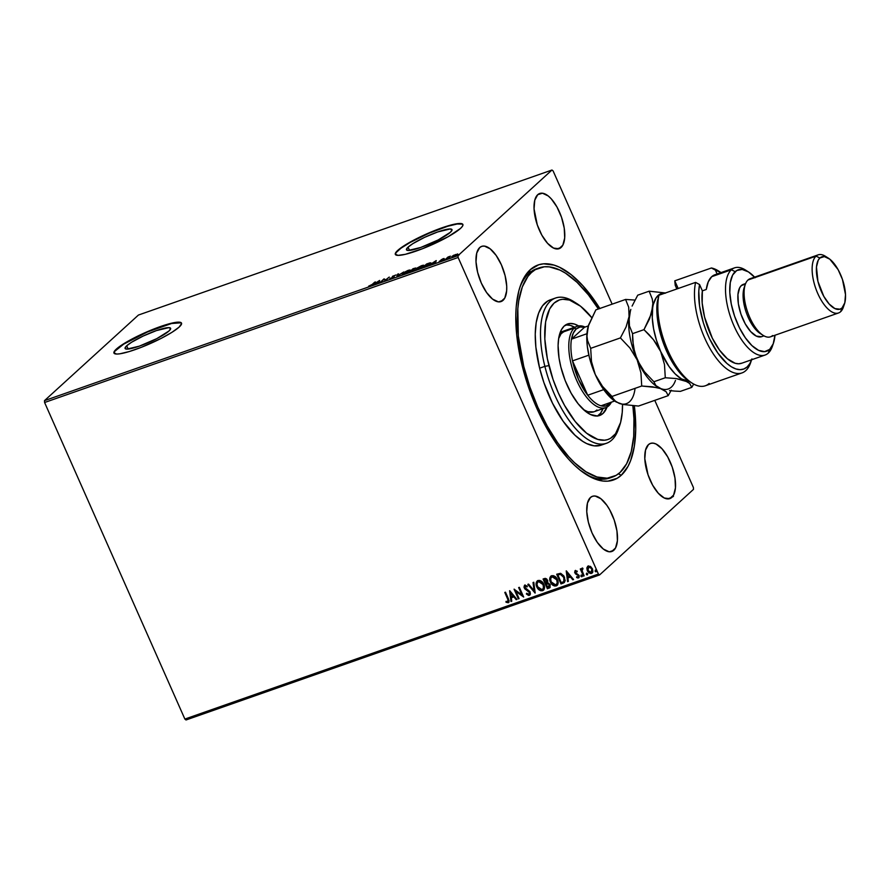<?xml version="1.0" encoding="UTF-8"?>
<svg xmlns="http://www.w3.org/2000/svg" width="890" height="890" viewBox="0 0 890 890"><rect width="100%" height="100%" fill="white"/><g stroke="black" fill="none" stroke-linecap="round" stroke-linejoin="round"><path stroke-width="1.33" d="M599.916 308.619L582.939 285.824L571.18 274.676L559.599 267.289L554.014 265.098L543.523 263.841L538.728 264.775L530.229 269.737L526.624 273.719L520.85 284.488L518.748 291.175L516.211 306.828L515.788 315.639L516.69 334.807L519.86 355.433L528.582 387.339L541.365 417.966L557.107 444.677L568.588 459.151L574.462 465.17L580.347 470.298L591.928 477.685L602.886 481.034L607.992 481.134L617.248 478.23L621.298 475.238L618.405 473.836L621.298 475.238A113.909 49.44 -109.3 0 1 586.321 474.57A113.909 49.44 -109.3 0 1 529.105 388.852A113.909 49.44 -109.3 0 1 520.25 286.168A113.909 49.44 -109.3 0 1 530.229 269.737L528.849 273.43A110.838 48.105 70.7 0 0 519.704 287.837A110.838 48.105 -109.3 0 1 528.849 273.43A110.838 48.105 -109.3 0 1 536.47 268.813L539.084 267.901A110.838 48.105 -109.3 0 1 598.403 308.975L588.335 294.768L576.976 282.252L565.573 273.219L559.988 270.104L549.33 266.878L544.357 266.778L535.357 269.626L531.43 272.551L527.915 276.434L522.319 286.925L518.77 300.709L517.813 308.674L518.303 335.919L523.732 366.313A110.838 48.105 -109.3 0 1 539.084 267.901M612.442 477.073A110.838 48.105 -109.3 0 1 523.732 366.313L522.441 366.758L523.732 366.313L529.884 387.028L537.805 407.197L547.183 426.021L557.663 442.797L568.832 456.87L574.551 462.722L585.954 471.756L596.968 476.984L607.169 478.197L616.158 475.349L620.096 472.423L626.649 463.734L631.244 451.541L633.713 436.3L633.947 418.611L632.857 405.773A110.838 48.105 -109.3 0 1 612.442 477.073L609.828 477.997A110.838 48.105 -109.3 0 1 584.852 473.614A110.838 48.105 70.7 0 0 611.119 477.496M126.703 345.798L128.149 349.069L126.703 345.798L131.575 342.261L143.201 336.042L156.395 330.602L168.855 327.631L170.68 328.555L169.022 330.958A24.887 4.061 156.1 0 1 144.325 344.274A24.887 4.061 156.1 0 1 125.101 348.468A24.887 4.061 156.1 0 1 126.703 345.798A24.887 4.061 156.1 0 1 151.389 332.482A24.887 4.061 156.1 0 1 170.613 328.299A24.887 4.061 156.1 0 1 169.022 330.958L156.785 338.634L139.329 346.154L126.858 349.125L125.045 348.213L126.703 345.798M408.065 247.131L409.511 250.402L408.065 247.131L412.938 243.593L424.563 237.363L437.758 231.934L450.218 228.964L452.042 229.876L450.385 232.29A24.887 4.061 156.1 0 1 425.687 245.607A24.887 4.061 156.1 0 1 406.463 249.79A24.887 4.061 156.1 0 1 408.065 247.131A24.887 4.061 156.1 0 1 432.763 233.814A24.887 4.061 156.1 0 1 451.986 229.62A24.887 4.061 156.1 0 1 450.385 232.29L438.158 239.955L420.692 247.487L408.232 250.457L406.407 249.545L408.065 247.131M462.934 224.603A36.946 6.03 -23.9 0 0 434.053 231.122A36.946 6.03 -23.9 0 0 397.819 250.724L397.697 250.446A36.946 6.03 156.1 0 1 434.342 230.677A36.946 6.03 156.1 0 1 462.878 224.469A36.946 6.03 156.1 0 1 460.508 228.418L462.377 226.383L462.967 224.836L462.255 223.857L457.082 223.713L447.648 225.96L435.399 230.265L410.023 242.18L397.697 250.446L395.238 254.028L397.941 255.374L405.384 254.306L422.806 248.599L448.182 236.684L460.508 228.418A36.946 6.03 156.1 0 1 423.851 248.188A36.946 6.03 156.1 0 1 395.327 254.395A36.946 6.03 156.1 0 1 397.697 250.446L397.819 250.724A36.946 6.03 -23.9 0 0 395.394 254.529M181.56 323.281A36.946 6.03 -23.9 0 0 152.68 329.801A36.946 6.03 -23.9 0 0 116.457 349.392L116.334 349.114A36.946 6.03 156.1 0 1 152.98 329.345A36.946 6.03 156.1 0 1 181.516 323.137A36.946 6.03 156.1 0 1 179.146 327.086L181.605 323.515L180.893 322.536L175.719 322.391L166.285 324.639L154.026 328.933L134.479 337.733L123.565 343.863L116.334 349.114L113.876 352.696L116.568 354.053L119.761 353.82L129.184 351.572L141.443 347.267L160.99 338.478L171.904 332.348L179.146 327.086A36.946 6.03 156.1 0 1 142.489 346.855A36.946 6.03 156.1 0 1 113.965 353.074A36.946 6.03 156.1 0 1 116.334 349.114L116.457 349.392A36.946 6.03 -23.9 0 0 114.031 353.208M561.101 247.465A29.248 12.694 -109.3 0 1 559.087 248.677A29.248 12.694 -109.3 0 1 538.361 227.773A29.248 12.694 -109.3 0 1 537.716 194.699L534.768 200.206L534.056 208.883L537.293 224.892L541.854 235.183L547.572 243.337L553.558 248.088L558.92 248.733L562.825 245.173L564.694 237.941L564.238 228.14L561.523 217.271L556.962 206.97L551.255 198.826L548.229 195.967L542.444 193.208L537.716 194.699A29.248 12.694 -109.3 0 1 539.729 193.486A29.248 12.694 -109.3 0 1 560.455 214.39A29.248 12.694 -109.3 0 1 561.101 247.465L556.751 248.989L561.101 247.465M613.811 550.276A29.248 12.694 -109.3 0 1 611.797 551.489A29.248 12.694 -109.3 0 1 591.071 530.585A29.248 12.694 -109.3 0 1 590.426 497.51L587.478 503.017L586.755 511.694L588.379 522.241L592.084 533.032L597.323 542.433L603.287 549.008L609.083 551.767L611.619 551.555L615.535 547.984L617.404 540.753L616.948 530.952L614.234 520.083L609.672 509.792L606.902 505.353L600.939 498.778L595.154 496.03L592.606 496.242L590.426 497.51A29.248 12.694 -109.3 0 1 592.44 496.297A29.248 12.694 -109.3 0 1 613.165 517.201A29.248 12.694 -109.3 0 1 613.811 550.276L609.461 551.8L613.811 550.276M671.85 497.388A29.248 12.694 -109.3 0 1 669.836 498.611A29.248 12.694 -109.3 0 1 649.11 477.707A29.248 12.694 -109.3 0 1 648.465 444.622L645.528 450.129L644.805 458.806L648.042 474.815L652.604 485.117L658.322 493.26L664.307 498.022L669.669 498.667L673.585 495.096L675.454 487.865L674.987 478.064L672.273 467.194L667.711 456.904L662.004 448.749L656.008 443.999L653.193 443.142L650.646 443.353L648.465 444.622A29.248 12.694 -109.3 0 1 650.479 443.409A29.248 12.694 -109.3 0 1 671.205 464.313A29.248 12.694 -109.3 0 1 671.85 497.388L667.511 498.912L671.85 497.388M503.05 300.353A29.248 12.694 -109.3 0 1 501.048 301.565A29.248 12.694 -109.3 0 1 480.311 280.661A29.248 12.694 -109.3 0 1 479.677 247.587L476.728 253.094L476.005 261.771L477.63 272.318L481.334 283.109L486.574 292.499L492.537 299.084L498.322 301.832L500.87 301.621L504.786 298.061L506.655 290.83L506.722 286.168L505.097 275.622L501.393 264.831L496.153 255.43L490.19 248.855L484.405 246.096L481.857 246.308L479.677 247.587A29.248 12.694 -109.3 0 1 481.679 246.363A29.248 12.694 -109.3 0 1 502.416 267.278A29.248 12.694 -109.3 0 1 503.05 300.353L498.712 301.877L503.05 300.353M44.589 402.503L458.128 257.477L598.414 574.05L184.875 719.064L44.589 402.503L44.5 400.634L138.428 315.049L551.967 170.023L458.039 255.608L44.5 400.634L138.428 315.049L551.967 170.023L553.113 170.936L612.142 304.157L553.113 170.936L551.967 170.023L458.039 255.608L458.128 257.477L458.039 255.608L44.5 400.634L44.589 402.503L184.875 719.064L598.414 574.05L458.128 257.477L44.589 402.503M592.284 572.904L591.483 573.405L592.451 568.844L590.637 566.563L588.223 566.062L586.844 567.898L587.422 570.98L588.98 572.848L590.86 573.538L592.885 571.48L592.451 568.844L590.359 566.374L587.945 566.173L586.844 567.898L588.435 565.862M582.171 568.187L581.459 569.778L581.003 568.732L580.291 568.988L583.44 576.086L584.14 575.841L582.015 570.457L582.817 568.243L581.804 568.443L581.459 569.778L581.003 568.732L580.291 568.988L583.44 576.086L580.547 568.899L583.44 576.086L584.14 575.841L582.116 570.98L582.817 568.243L582.105 568.154M577.232 571.669L575.352 570.568L574.629 572.237L575.552 573.917L578.378 575.674L578.2 577.031L576.72 576.72L577.521 577.988L579.045 577.554L579.201 575.763L575.53 572.626L575.641 571.502L577.02 571.858L577.165 571.102L574.973 570.79M563.136 583.206L565.228 580.792L563.848 575.93L560.778 573.394L556.706 574.239L561.011 583.951L564.449 582.483L564.549 577.243L560.422 573.338L556.706 574.239L561.011 583.951L556.962 574.139L561.223 583.762L563.136 583.206M549.998 587.589L549.219 588.09L550.154 584.574L547.606 582.594L547.55 580.224L544.38 578.556L543.078 579.012L547.383 588.735L550.042 587.556L550.154 584.574L547.606 582.594L547.762 580.825L546.66 578.956L545.303 578.366L543.078 579.012L547.383 588.735L543.334 578.923L547.383 588.735L550.109 587.5M535.057 593.052L533.8 582.26L533.032 582.538L534.078 590.693L528.582 584.096L527.815 584.363L535.168 593.018L533.8 582.26L533.032 582.538L534.078 590.693L528.582 584.096L527.815 584.363L535.057 593.052M519.081 598.659L515.877 591.427L523.665 597.045L519.36 587.333L518.648 587.578L521.863 594.832L514.075 589.18L518.38 598.903L519.081 598.659L515.877 591.427L523.665 597.045L519.36 587.333L518.648 587.578L521.863 594.832L514.075 589.18L518.38 598.903L519.081 598.659M508.835 602.363L508.234 602.752L508.401 598.759L505.498 592.195L504.797 592.44L508.246 600.427L507.956 601.673L506.043 601.362L506.01 602.23L508.234 602.752L509.18 600.973L505.498 592.195L504.797 592.44L507.867 598.714L505.053 592.351L507.867 598.714L507.79 601.751L506.043 601.362L506.01 602.23L508.947 602.263M509.603 590.749L510.982 601.495L511.75 601.228L511.305 597.78L513.875 596.879L516.2 599.671L516.968 599.404L509.725 590.704L510.982 601.495L511.75 601.228L511.305 597.78L513.875 596.879L516.2 599.671L516.968 599.404L509.603 590.749M529.962 594.943L529.35 595.343L530.407 593.942L529.895 591.594L524.844 587.444L525.111 586.198L527.091 586.922L527.37 586.132L524.488 585.331L523.988 587.133L524.666 588.679L529.539 592.618L528.86 594.364L526.713 593.252L526.357 593.942L528.538 595.41L529.561 595.154L526.568 593.752L529.35 595.343L530.073 594.854M543.579 590.081L542.577 590.704C544.68 589.236 545.092 587.122 543.823 584.363C542.622 581.537 540.686 580.258 537.994 580.502C535.913 582.004 535.513 584.129 536.792 586.877L538.394 589.269L540.797 590.76L543.334 590.293L544.457 587.99L543.389 583.495L539.785 580.436L537.593 580.681L536.447 582.015L536.792 586.877L537.249 580.914M557.196 585.297L556.194 585.931C558.308 584.463 558.72 582.349 557.44 579.579C556.25 576.765 554.303 575.474 551.611 575.73C549.542 577.221 549.141 579.346 550.421 582.105L552.011 584.496L554.426 585.987L556.951 585.52L558.086 583.217L557.007 578.723L553.402 575.663L551.411 575.808L550.065 577.243L550.421 582.105L550.877 576.142M566.218 570.902L567.586 581.648L568.354 581.381L567.909 577.933L570.49 577.031L572.804 579.813L573.572 579.546L566.329 570.857L567.586 581.648L568.354 581.381L567.909 577.933L570.49 577.031L572.804 579.813L573.572 579.546L566.218 570.902M582.294 575.585L581.849 576.787L582.082 575.774L581.137 575.174L581.292 576.664L582.171 576.353L581.426 575.151L580.903 576.186L581.348 574.973M587.689 573.683L587.255 574.895L587.478 573.872L586.532 573.271L586.688 574.773L587.578 574.462L586.822 573.26L586.31 574.295L586.744 573.082M596.5 570.601L596.066 571.803L596.289 570.79L595.343 570.19L595.499 571.68L596.378 571.369L595.633 570.167L595.121 571.202L595.555 569.989M693.399 487.498L654.773 400.355L693.399 487.498L693.488 489.367L599.56 574.951L693.488 489.367L693.399 487.498M186.021 719.977L599.56 574.951L598.414 574.05L599.56 574.951L186.021 719.977L184.875 719.064L186.021 719.977M452.098 256.342L452.231 257.01L452.098 256.342L453.299 256.698L457.627 254.084L453.466 255.386L451.775 256.721L452.732 256.887L457.482 254.317L453.744 255.23L452.098 256.342L451.998 257.444M445.356 259.457L450.474 256.175L448.048 256.999L445.356 259.457L450.474 256.175L448.048 256.999L445.356 259.457M443.22 258.667L441.073 259.88L441.64 260.447L439.215 261.438L442.208 260.303L442.753 259.735L441.885 259.524L444.188 258.545L443.22 258.667L439.215 261.438L442.564 260.025L441.885 259.524L443.22 258.667M425.053 266.577L428.991 264.731L430.882 262.839L426.622 263.963L422.917 267.323L430.359 263.707L430.048 262.828L426.622 263.963L422.917 267.323L425.053 266.577M415.485 268.38L412.993 268.736L409.3 272.106L414.339 269.748L413.839 269.392L415.708 267.99L412.993 268.736L409.3 272.106L414.339 269.748L413.839 269.392L415.719 268.012M396.962 276.434L403.715 271.995L397.919 275.6L398.486 273.82L397.73 274.098L396.962 276.434L403.715 271.995L397.919 275.6L398.486 273.82L397.73 274.098L396.962 276.434M380.998 282.03L383.746 279.527L385.57 280.428L389.264 277.057L385.804 279.816L383.979 278.915L380.286 282.275L383.746 279.527L385.415 280.483L389.264 277.057L385.804 279.816L383.979 278.915L380.998 282.03M372.243 284.411L368.638 286.18L372.042 284.922L375.413 281.919L372.365 284.666L368.638 286.18L372.921 284.188L374.701 282.163L372.243 284.411M379.518 280.483L372.888 284.878L375.78 283.198L378.884 282.775L379.641 280.439L372.888 284.878L375.78 283.198L378.884 282.775L379.518 280.483M389.809 278.537L392.846 277.736L394.214 276.701L393.313 276.011L396.139 274.943L392.668 276.212L392.29 276.745L393.38 277.124L389.809 278.537L391.066 278.559L393.992 276.968L393.213 276.1L396.139 274.943L392.49 276.356L393.302 277.202L389.809 278.537L390.076 279.204M402.569 274.32L402.669 273.408C401.59 274.376 402.124 274.543 404.282 273.92L409.734 270.916C410.846 269.926 410.312 269.759 408.109 270.404L402.169 274.12L404.705 273.764L408.888 271.584L410.168 270.048L407.898 270.471L403.526 272.729L403.014 273.864M416.197 269.536L416.298 268.624C415.207 269.592 415.752 269.77 417.911 269.136L423.362 266.132C424.474 265.153 423.929 264.975 421.738 265.62L415.797 269.347L418.111 269.069L422.505 266.811L423.785 265.276L421.315 265.776L416.898 268.135L416.642 269.091M436.133 260.625L429.503 265.02L432.395 263.34L435.488 262.917L436.245 260.581L429.503 265.02L432.395 263.34L435.488 262.917L436.133 260.625M443.387 260.002L444.611 259.457L443.665 260.08M448.782 258.111L450.017 257.566L449.061 258.189M457.594 255.018L458.828 254.473L457.872 255.096M621.298 475.238L628.04 466.316L630.665 460.486L634.325 446.335L635.727 429.336L634.348 405.873A113.909 49.44 -109.3 0 1 621.298 475.238M181.015 322.814L171.581 323.504L147.54 331.937L123.688 344.141L114.588 351.439M462.377 224.135L457.204 223.991L447.77 226.238L428.902 233.269L410.145 242.458L400.889 248.266L395.95 252.76M378.517 282.664L378.684 281.273L378.684 282.608L378.684 281.273L376.459 282.742L378.684 281.273L376.459 282.742L378.439 282.052L378.517 282.664M384.002 279.671L384.135 278.859L385.793 280.228L384.002 279.671M391.389 278.225L390.565 278.17M394.081 276.979L393.436 276.946L393.669 276.412L394.248 277.524M393.992 276.968L393.669 276.412M397.496 276.111L397.73 274.098L398.253 274.554L397.496 276.111M409.734 270.916L410.245 270.137M409.478 270.616L410.101 270.538M402.669 273.408L402.425 274.721M403.092 273.797L402.458 274.487M410.168 270.538L409.133 270.705M407.765 270.738C409.489 270.237 409.912 270.382 409.033 271.161L404.639 273.586C402.925 274.076 402.503 273.931 403.381 273.152L408.844 270.438L409.267 270.927L407.342 272.329L403.003 273.575L407.765 270.738M409.689 271.083L409.433 270.538L409.033 271.161M403.226 274.331L403.381 273.152M414.529 268.836L415.73 268.936M412.637 270.638L410.468 271.695L411.759 270.26L413.639 269.993L410.379 271.517L411.759 270.26L413.194 269.781L412.916 270.504M413.316 268.836L414.862 268.836L412.215 270.104L414.773 268.635L412.137 269.915L413.316 268.836M413.438 270.338L412.359 270.694M414.05 268.58L414.773 268.635M423.362 266.132L423.874 265.353M423.106 265.843L423.718 265.765M416.298 268.624L416.053 269.948M416.72 269.025L416.086 269.714M423.796 265.765L422.761 265.932M421.382 265.954C423.117 265.465 423.54 265.598 422.661 266.388L418.255 268.802C416.553 269.292 416.131 269.158 416.998 268.38L422.249 265.698L423.028 265.954L420.97 267.556L416.587 268.958L421.382 265.954M423.306 266.31L423.061 265.754L422.661 266.388M416.843 269.548L416.998 268.38M430.148 263.418L430.604 264.263M430.359 263.707L430.048 262.828M430.971 263.329L424.841 266.655L424.007 266.733L426.944 264.063L429.325 263.284L429.659 263.952L424.085 266.922L426.944 264.063L429.325 263.284L429.659 263.952M429.903 264.508L429.57 263.841M435.132 262.817L435.299 261.415L435.288 262.761L435.299 261.415L433.074 262.895L435.299 261.415L433.074 262.895L435.043 262.205L435.132 262.817M442.052 260.247L441.796 259.669M456.336 254.707L457.783 254.451M457.271 254.529L457.538 253.895M457.471 254.418L456.87 254.54M455.758 254.462L456.659 255.007L453.689 256.554L452.799 256.098L455.758 254.462L456.559 254.785L453.622 256.398L452.799 256.098L453.711 255.441L456.559 254.785M456.804 255.341L456.003 255.018M413.194 269.781L413.794 269.77M429.325 263.284L430.081 263.462M453.622 256.398L452.799 256.098M673.474 496.309L671.661 497.154M671.817 497.243L673.074 496.642M508.234 602.752L506.01 602.23L506.243 601.44L507.311 602.541L508.913 602.296M508.001 601.562L507.867 598.714L508.301 601.351M516.89 599.304L516.2 599.671L514.086 596.689L511.305 597.78L514.086 596.689L516.89 599.304M511.728 601.117L510.982 601.495L509.859 590.871L511.194 601.306L511.728 601.117M513.352 595.799L510.704 593.074L513.352 595.799L510.916 592.885L513.141 595.989L511.16 596.678L510.704 593.074L511.16 596.678L513.352 595.799M519.037 598.558L518.38 598.903L514.409 589.269L519.037 598.558M522.074 594.631L518.903 587.489L522.074 594.631M523.543 596.79L515.877 591.427L523.543 596.79M529.072 594.175L529.628 592.073L528.86 594.364L526.713 593.252L526.357 593.942L526.78 593.319L527.926 594.909L529.973 594.943M528.76 591.394L526.902 590.259L528.76 591.394M525.256 589.302L527.114 590.059L525.256 589.302L524.455 587.756L525.256 589.302M529.35 595.343L530.129 592.039L524.933 587.667L525.523 585.92L527.091 586.922L527.37 586.132L524.644 585.175M524.878 585.108L524.455 587.756L525.089 584.919M524.7 585.131L524.544 587.945L529.339 591.605L529.327 594.042M535.135 592.707L528.093 584.263L535.135 592.707M534.289 590.493L533.255 582.46L534.289 590.493M537.994 580.502L537.148 581.014M542.577 590.704L542.789 590.515C540.13 590.738 538.194 589.469 537.004 586.688L536.792 586.877C537.983 589.658 539.918 590.938 542.577 590.704L543.679 589.981M537.449 580.736L536.325 584.096L537.972 588.346L541.009 590.571L544.124 589.469M538.072 581.648L540.108 581.281L542.555 583.072L543.79 585.865L542.933 589.191M542.322 589.525C544.035 588.346 544.369 586.644 543.323 584.419L543.111 584.608C544.157 586.833 543.823 588.535 542.11 589.714L537.493 586.632C536.47 584.419 536.792 582.705 538.461 581.493L543.111 584.608L538.673 581.303L537.905 581.804M542.922 589.191L540.686 589.747L537.838 587.311L536.937 584.062L538.15 581.637L540.797 581.849L542.945 584.263L543.59 587.901L542.11 589.714M549.219 588.09L550.076 587.534M548.663 587.011L549.664 584.63L547.784 583.273L546.404 583.751L547.572 583.473L549.453 584.819L547.65 587.489L546.26 583.684L549.141 583.862L549.475 586.599M546.171 582.561L547.061 580.302L544.958 579.501L546.849 580.491L545.603 582.872L544.435 579.568L546.76 579.768L546.805 582.26M546.738 582.338L545.603 582.872L544.224 579.757L546.549 579.957L546.738 582.338M549.286 586.766L547.65 587.489L546.048 583.873L548.93 584.051L549.286 586.766M546.838 582.227L545.971 582.75M551.611 575.73L550.765 576.231M556.194 585.931L556.406 585.731C553.747 585.965 551.822 584.685 550.632 581.904L550.421 582.105C551.611 584.886 553.536 586.154 556.194 585.931L557.307 585.208M551.077 575.964L549.953 579.312L551.589 583.573L554.637 585.798L557.741 584.685M555.939 584.752C557.652 583.562 557.986 581.86 556.951 579.635L557.429 582.928L555.727 584.941L551.121 581.849C550.087 579.635 550.409 577.922 552.089 576.72L556.74 579.824L552.301 576.52L554.815 576.998L556.74 579.824C557.774 582.06 557.44 583.762 555.727 584.941L552.968 584.274L551.121 581.849L550.654 578.511L552.301 576.52L554.882 577.376L556.74 579.824L557.218 583.117L555.727 584.941M563.882 581.459L564.049 577.287L560.667 574.195L557.852 574.985L560.455 574.384L563.837 577.488L563.804 581.537L561.267 582.705L557.852 574.985L560.533 574.183L562.736 575.274L564.538 578.767L563.837 581.504M563.804 581.537L561.267 582.705L557.852 574.985L560.455 574.384L562.524 575.463L564.227 578.533L563.937 581.415M573.505 579.457L572.804 579.813L570.701 576.842L567.909 577.933L570.701 576.842L573.505 579.457M568.343 581.27L567.586 581.648L566.463 571.013L567.798 581.459L568.343 581.27M569.956 575.941L567.52 573.027L569.956 575.941L567.52 573.027L569.745 576.142L567.776 576.831L567.308 573.227L567.776 576.831L569.956 575.941M578.489 577.966L576.609 577.51L578.889 577.732L579.067 575.396L575.53 572.626L575.997 571.235L575.741 572.426L575.997 571.235L577.087 571.569M575.53 572.626L575.785 571.424M578.233 576.931L578.589 575.485L578.022 577.12L576.72 576.72L576.609 577.51L576.887 576.831L577.254 577.61L578.867 577.71M577.91 575.062L576.831 574.595L577.91 575.062M575.552 573.917L577.043 574.395L575.552 573.917L575.051 572.715L575.552 573.917M575.352 570.568L574.84 572.904L575.563 570.379M575.196 570.59L575.185 572.993L578.266 574.996L578.411 576.842M581.849 576.787L581.025 575.407L581.849 576.787L582.082 575.774M582.127 576.564L580.903 576.186M581.793 568.654L582.383 567.987M583.028 568.921L582.383 569.122M587.255 574.895L586.432 573.516L587.255 574.895L587.478 573.872M587.534 574.673L586.31 574.295M588.223 566.062L587.545 566.463M591.483 573.405L587.489 570.468L591.483 573.405L592.184 573.004M586.844 567.898L587.278 570.657L586.844 567.898M587.901 566.14L587.011 568.399L588.19 571.669L590.415 573.282L592.684 572.481M587.011 568.399L587.066 569.099M589.647 572.971L590.415 573.282M591.305 572.348L591.95 568.91L591.094 572.537L587.99 570.423L588.824 566.741L591.95 568.91L588.713 566.785L590.27 566.952L591.839 568.677L592.317 570.879L591.527 572.248M591.672 572.159L590.137 572.559L588.223 570.879L587.623 568.443L588.39 567.03L590.059 567.141L591.627 568.866L592.106 571.069L591.094 572.537M595.343 570.19L595.121 571.202L596.066 571.803L596.289 570.79M596.066 571.803L595.121 571.202M595.332 570.156L596.333 571.58M549.386 586.655L548.451 587.2M537.794 268.402A110.838 48.105 70.7 0 0 528.849 273.43L530.229 269.737A113.909 49.44 -109.3 0 1 599.827 308.474M576.765 303.523L573.861 301.677A76.963 33.408 70.7 0 0 544.869 366.357L548.93 365.612A73.892 32.073 -109.3 0 1 576.765 303.523A73.892 32.073 -109.3 0 1 591.683 317.53M610.863 402.336A41.563 18.045 -109.3 0 1 609.383 404.016L608.693 405.862A43.098 18.712 -109.3 0 1 605.734 407.653L593.953 411.781A43.098 18.712 -109.3 0 1 583.573 409.667L587.934 411.747L593.719 411.859M578.589 325.951A48.494 21.049 -109.3 0 0 567.564 323.971A48.494 21.049 -109.3 0 0 560.856 367.025L565.183 380.564L571.113 393.157L578.111 403.737L585.587 411.391L590.515 414.529L597.357 415.986L603.008 413.461L607.036 407.064A48.494 21.049 -109.3 0 1 599.66 415.497A48.494 21.049 -109.3 0 1 560.856 367.025L559.031 358.069L558.086 345.565L558.675 338.334L561.345 329.812L564.216 326.007L569.867 323.482L574.339 324.016L579.156 326.307M597.624 415.953A48.494 21.049 70.7 0 0 603.053 408.599M555.527 298.017L550.287 299.852A76.963 33.408 70.7 0 0 539.629 368.193L544.869 366.357A76.963 33.408 -109.3 0 1 555.527 298.017A76.963 33.408 -109.3 0 1 575.329 302.656M550.71 299.719L547.706 301.054L542.533 305.782L538.65 313.069L536.181 322.647L535.246 334.128L535.858 347.089L539.629 368.193A76.963 33.408 70.7 0 0 601.228 445.122L606.468 443.287A76.963 33.408 -109.3 0 1 544.869 366.357L539.629 368.193L543.901 382.589L552.545 403.281L563.192 421.315L574.918 435.143L582.839 441.429L586.721 443.587L594.12 445.834L600.817 445.256M619.04 427.289A76.963 33.408 -109.3 0 1 606.468 443.287M591.995 317.919L580.603 306.26L569.478 300.064L562.669 299.262L559.565 299.874L554.058 303.112L549.686 308.897L545.615 321.88L544.825 338.979L547.361 358.737L553.035 379.429L558.308 392.868L564.56 405.428L575.229 421.549L586.621 433.207L597.757 439.404L604.555 440.205L607.67 439.593L610.551 438.303L615.513 433.775L620.608 422.439L622.244 412.281L622.522 404.36A73.892 32.073 -109.3 0 1 619.618 425.72A73.892 32.073 -109.3 0 1 585.197 432.039A73.892 32.073 -109.3 0 1 548.93 365.612L544.869 366.357A76.963 33.408 70.7 0 0 582.65 435.555A76.963 33.408 70.7 0 0 618.506 428.969L619.618 425.72M574.517 327.242A48.494 21.049 70.7 0 0 565.684 324.883L570.412 325.395L575.229 327.676M597.368 416.108L600.616 413.138L603.064 408.543M565.428 330.435A43.098 18.712 -109.3 0 0 558.642 338.567L561.078 333.761L565.662 330.357M596.934 409.978L595.399 411.113M576.164 329.033A41.563 18.045 -109.3 0 1 584.53 327.253L579.991 327.031L576.164 329.033L573.271 333.149L571.48 339.146L584.53 327.253L588.323 325.918L584.53 327.253L571.48 339.146A41.563 18.045 -109.3 0 1 576.164 329.033L574.239 328.099L576.164 329.033M605.734 407.653A43.098 18.712 -109.3 0 1 575.185 376.848A43.098 18.712 -109.3 0 1 574.239 328.099L562.458 332.237L574.239 328.099A43.098 18.712 -109.3 0 1 577.198 326.307A43.098 18.712 -109.3 0 1 585.097 327.053A43.098 18.712 70.7 0 0 574.239 328.099A43.098 18.712 70.7 0 0 576.687 380.442A43.098 18.712 70.7 0 0 608.693 405.862A43.098 18.712 70.7 0 0 611.419 402.147A43.098 18.712 -109.3 0 1 608.693 405.862L610.963 402.202M601.017 405.796L605.556 406.018L609.383 404.016A41.563 18.045 -109.3 0 1 601.017 405.796A41.563 18.045 -109.3 0 1 587.723 395.238L572.504 360.884L578.522 379.507L587.723 395.238A41.563 18.045 -109.3 0 1 572.504 360.884A41.563 18.045 -109.3 0 1 571.48 339.146A41.563 18.045 70.7 0 0 572.504 360.884L588.857 355.155L572.504 360.884L587.723 395.238A41.563 18.045 70.7 0 0 601.017 405.796L614.656 401.012L601.017 405.796M586.933 333.728L571.48 339.146L586.933 333.728M603.72 389.62L587.723 395.238L603.72 389.62M709.152 383.468A55.414 24.052 -109.3 0 1 692.131 383.134A55.414 24.052 -109.3 0 1 658.945 295.246L657.298 301.688A52.343 22.717 70.7 0 0 689.227 381.298A52.343 22.717 70.7 0 0 690.651 382.144M748.434 271.906L745.531 270.059A46.18 20.047 70.7 0 0 731.357 269.792L735.207 271.65A43.098 18.712 -109.3 0 1 748.434 271.906A43.098 18.712 -109.3 0 1 754.598 277.146M772.843 344.719A46.18 20.047 -109.3 0 1 768.27 353.108A46.18 20.047 70.7 0 0 772.32 346.444L773.432 343.195A43.098 18.712 -109.3 0 1 769.661 349.403L768.27 353.108A46.18 20.047 -109.3 0 1 765.1 355.032A46.18 20.047 -109.3 0 1 732.37 322.024A46.18 20.047 -109.3 0 1 731.357 269.792A46.18 20.047 -109.3 0 1 734.528 267.868A46.18 20.047 -109.3 0 1 747.022 271.083M755.143 277.736L748.49 271.94L742.171 269.459L736.731 270.516L732.648 275.021L730.278 282.586L729.8 292.554L731.28 304.08L734.584 316.15L739.412 327.743L745.375 337.844L751.939 345.598L758.547 350.337L764.632 351.639L769.661 349.403L773.21 343.829L774.979 335.252A43.098 18.712 -109.3 0 1 773.432 343.195M828.39 258.167A27.712 12.026 -109.3 0 1 842.296 279.015A27.712 12.026 -109.3 0 1 844.454 303.991A27.712 12.026 -109.3 0 1 842.029 307.984L840.638 311.678A30.783 13.361 -109.3 0 1 838.525 312.969A30.783 13.361 -109.3 0 1 816.709 290.963A30.783 13.361 -109.3 0 1 816.03 256.142L747.978 280.005L816.03 256.142L819.879 258A27.712 12.026 -109.3 0 1 828.39 258.167L825.486 256.32A30.783 13.361 70.7 0 0 816.03 256.142A30.783 13.361 -109.3 0 1 818.144 254.863L750.092 278.726A30.783 13.361 70.7 0 0 747.978 280.005A30.783 13.361 -109.3 0 1 752.551 278.403M843.842 305.47A30.783 13.361 -109.3 0 1 840.638 311.678A30.783 13.361 70.7 0 0 843.342 307.239L844.454 303.991M818.144 254.863A30.783 13.361 -109.3 0 1 826.988 257.388M745.62 283.554L743.261 284.388A27.712 12.026 70.7 0 0 741.359 285.534L745.397 284.121L741.359 285.534L743.428 284.333M734.528 267.868L714.904 274.754A46.18 20.047 70.7 0 0 711.722 276.679L731.357 269.792L711.722 276.679A46.18 20.047 70.7 0 0 706.282 289.473L702.355 290.852L699.573 284.555L698.795 290.974L699.562 306.038L703.311 322.625L706.182 330.913L709.619 338.89L717.785 353.007L726.885 363.42L731.48 366.847L735.93 368.95L740.102 369.673L743.884 368.983L747.177 366.914L749.881 363.521L751.917 358.904M741.893 363.153L738.644 363.788L735.073 363.242L727.319 358.714L719.454 350.037L712.312 338.144L704.569 317.096L702.188 303.089L702.355 290.852L699.573 284.555L695.591 282.397L658.945 295.246A55.414 24.052 70.7 0 0 670.882 356.823A55.414 24.052 70.7 0 0 705.336 385.771L741.982 372.921A55.414 24.052 -109.3 0 1 707.528 343.974A55.414 24.052 -109.3 0 1 695.591 282.397L658.945 295.246L657.298 301.688L656.831 308.274L658.099 323.348L659.802 331.436L665.108 347.623L672.462 362.408L676.678 368.772L681.084 374.212L690.062 381.799M721.412 272.807L718.508 270.972A55.414 24.052 70.7 0 0 711.422 267.979L674.776 280.828L675.232 285.334L676.845 288.972L675.232 285.334L674.776 280.828L678.18 288.505L674.776 280.828L711.422 267.979A55.414 24.052 -109.3 0 1 719.988 271.962M751.182 360.917A55.414 24.052 -109.3 0 1 741.982 372.921M721.067 272.596L715.404 270.137L717.106 273.975L715.404 270.137A52.343 22.717 -109.3 0 1 721.067 272.596M716.45 274.365L711.722 276.679L708.262 281.83L706.282 289.473L702.355 290.852A46.18 20.047 70.7 0 0 713.791 340.992A46.18 20.047 70.7 0 0 741.537 363.287L765.1 355.032M761.44 336.732L756.366 336.12L750.693 331.614L745.275 323.893L740.958 314.148L738.377 303.846L737.944 294.557L739.712 287.704L741.359 285.534A27.712 12.026 70.7 0 0 741.96 316.873A27.712 12.026 70.7 0 0 761.606 336.676L763.954 335.853M711.422 267.979L715.404 270.137L711.422 267.979M772.587 335.541A30.783 13.361 -109.3 0 1 763.142 335.363A30.783 13.361 -109.3 0 1 747.678 312.201A30.783 13.361 -109.3 0 1 745.286 284.444L744.162 287.704A27.712 12.026 70.7 0 0 746.321 312.679A27.712 12.026 70.7 0 0 760.238 333.528A27.712 12.026 70.7 0 0 761.64 334.295A27.712 12.026 -109.3 0 1 746.321 312.679A27.712 12.026 -109.3 0 1 744.774 286.224M745.286 284.444A30.783 13.361 -109.3 0 1 747.978 280.005A30.783 13.361 70.7 0 0 748.657 314.826A30.783 13.361 70.7 0 0 770.473 336.832L838.525 312.969M819.879 258L818.233 260.169L816.464 267.022L817.943 281.429L823.795 296.359L829.213 304.08L834.887 308.585L839.96 309.197L842.029 307.984L844.821 302.767L845.5 294.546L842.43 279.382L838.113 269.626L829.836 259.201L824.351 256.587L819.879 258L816.03 256.142A30.783 13.361 70.7 0 0 817.777 293.533A30.783 13.361 70.7 0 0 840.638 311.678L842.029 307.984A27.712 12.026 -109.3 0 1 821.459 291.653A27.712 12.026 -109.3 0 1 819.879 258M731.357 269.792A46.18 20.047 70.7 0 0 733.983 325.874A46.18 20.047 70.7 0 0 768.27 353.108L769.661 349.403A43.098 18.712 -109.3 0 1 737.654 323.993A43.098 18.712 -109.3 0 1 735.207 271.65L731.357 269.792M751.627 359.749A52.343 22.717 -109.3 0 1 717.418 352.484A52.343 22.717 -109.3 0 1 699.573 284.555L695.591 282.397A55.414 24.052 70.7 0 0 714.08 355.043A55.414 24.052 70.7 0 0 750.648 362.619L751.761 359.371M665.531 293.144L660.291 293.967L656.164 297.738L653.416 304.191L649.611 318.753L643.971 329.656L632.556 333.65L629.441 325.885L629.074 316.551A46.18 20.047 70.7 0 0 637.14 359.838L633.357 346.889L632.556 333.65L629.441 325.885L628.841 321.446L630.465 310.421A46.18 20.047 70.7 0 0 629.074 316.551L626.059 327.019L620.408 337.911L590.682 348.346L620.408 337.911L629.931 348.012L637.14 359.838A46.18 20.047 70.7 0 0 657.254 386.794A46.18 20.047 70.7 0 0 657.588 387.005A46.18 20.047 -109.3 0 1 637.14 359.838A46.18 20.047 -109.3 0 1 629.074 316.551L628.696 307.206L625.581 299.441L634.959 300.075L625.581 299.441L628.696 307.206L629.074 316.551L626.059 327.019L620.408 337.911L629.931 348.012L637.14 359.838L640.922 372.776L641.723 386.015L611.997 396.439L602.486 386.349L595.265 374.523L603.531 389.364L612.954 399.755L619.162 403.381L623.056 404.483L638.486 406.062L668.212 395.638L671.271 390.198L668.212 395.638L638.486 406.062L623.056 404.483L616.147 401.969L602.486 386.349L595.265 374.523L591.483 361.574L590.682 348.346L587.567 340.57L586.966 336.131L588.301 326.107L595.855 309.865L625.581 299.441L595.855 309.865L588.59 325.106A46.18 20.047 70.7 0 0 587.2 331.236A46.18 20.047 70.7 0 0 595.265 374.523A46.18 20.047 70.7 0 0 615.379 401.479A46.18 20.047 70.7 0 0 615.713 401.69M634.993 388.952A46.18 20.047 70.7 0 1 619.162 403.381L614.044 400.311L611.997 396.439L641.723 386.015L652.537 386.816L661.048 388.696L666.165 391.767L668.212 395.638L666.165 391.767L657.254 386.794M657.154 387.595L661.048 388.696L655.919 385.626L653.872 381.754L644.36 371.664L637.14 359.838L640.922 372.776L641.723 386.015L657.154 387.595M630.821 309.397L629.074 316.551A46.18 20.047 -109.3 0 1 630.621 309.987L630.621 309.987M675.477 380.397A46.18 20.047 -109.3 0 1 661.048 388.696L664.93 389.798L661.048 388.696M616.147 401.969L615.379 401.479M588.613 325.05L586.81 335.83L587.3 346.177L589.402 357.48L595.265 374.523L591.483 361.574L590.682 348.346L587.567 340.57L586.966 336.131L587.2 331.236L588.946 324.082M669.547 390.577L674.765 391.088L669.547 390.577M680.361 391.378L674.765 391.088L680.361 391.378L691.775 387.373L693.688 384.057L691.775 387.373L680.361 391.378M658.022 387.284L655.919 385.626L653.872 381.754L644.36 371.664L640.388 366.001L634.826 353.452L632.656 340.258L632.556 333.65L643.971 329.656L651.524 313.414L652.86 303.39L652.259 298.951L649.144 291.186L665.453 292.966L649.144 291.186L637.73 295.18L632.089 306.082L637.73 295.18L649.144 291.186L652.259 298.951L652.86 303.39L652.281 317.897L653.594 328.81L656.464 340.303L660.703 351.572L668.969 366.413L675.21 373.945L681.54 378.973L689.116 381.22A46.18 20.047 -109.3 0 1 684.599 380.43A46.18 20.047 -109.3 0 1 660.703 351.572L664.485 364.511L665.286 377.749L676.1 378.55L684.599 380.43L689.717 383.512L691.775 387.373L689.717 383.512L687.614 381.843L676.1 378.55L665.286 377.749L653.872 381.754L665.286 377.749L664.485 364.511L660.703 351.572A46.18 20.047 -109.3 0 1 652.626 308.285A46.18 20.047 -109.3 0 1 665.075 293.099M657.454 345.409L660.703 351.572L653.482 339.746L657.454 345.409M648.955 334.529L653.482 339.746L643.971 329.656L648.955 334.529M390.588 278.247L390.832 278.804M414.929 268.413L415.174 268.969M430.104 263.307L430.348 263.863M444.633 259.48L444.878 260.036M443.309 260.125L443.554 260.681M448.705 258.233L448.961 258.79M452.521 256.531L452.765 257.088M458.84 254.495L459.095 255.052M457.516 255.141L457.76 255.697M560.255 332.248L577.198 326.307M692.131 383.134L689.227 381.298M763.142 335.363L760.238 333.528"/></g></svg>

